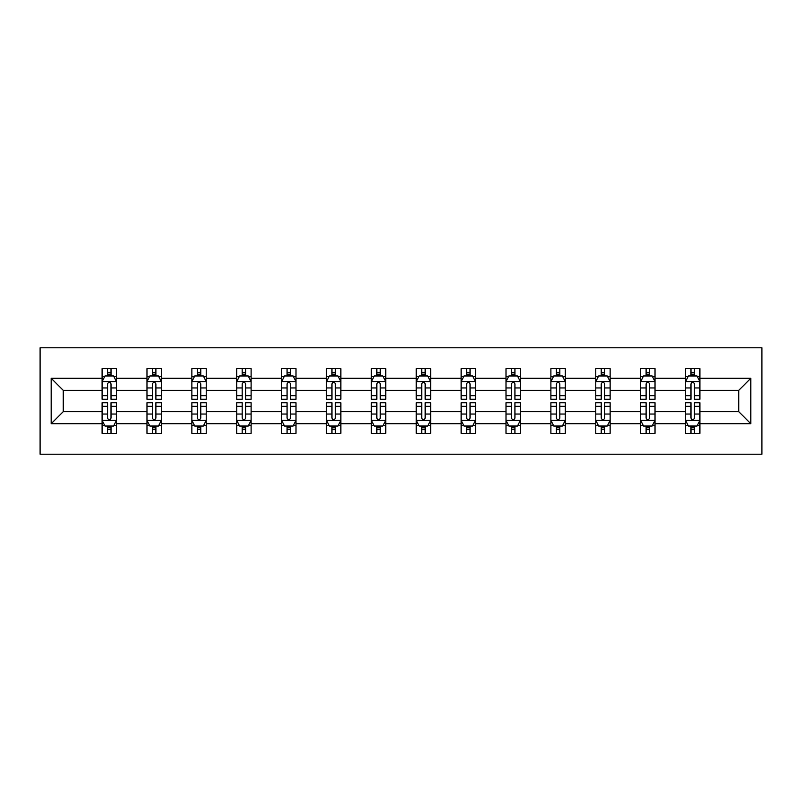 <?xml version="1.0" encoding="UTF-8"?>
<svg xmlns="http://www.w3.org/2000/svg" width="802" height="802" viewBox="0 0 802 802"><rect width="100%" height="100%" fill="white"/><g stroke="black" fill="none" stroke-linecap="round" stroke-linejoin="round"><path stroke-width="1.2" d="M40.1 454.223L761.9 454.223L761.9 347.777L40.1 347.777L40.1 454.223M699.905 423.727L699.905 411.647L738.742 411.647L750.822 423.727L699.905 423.727L699.905 433.361L694.442 433.361L694.442 426.032M685.52 423.727L655.023 423.727L655.023 411.647L685.52 411.647L685.52 433.361L699.905 433.361L699.905 425.682L697.199 425.682M655.023 423.727L655.023 433.361L649.56 433.361L649.56 426.032M640.638 423.727L610.142 423.727L610.142 411.647L640.638 411.647L640.638 433.361L655.023 433.361L655.023 425.682L652.317 425.682M610.142 423.727L610.142 433.361L604.678 433.361L604.678 426.032M595.766 423.727L565.27 423.727L565.27 411.647L595.766 411.647L595.766 433.361L610.142 433.361L610.142 425.682L607.445 425.682M565.27 423.727L565.27 433.361L559.806 433.361L559.806 426.032M550.884 423.727L520.388 423.727L520.388 411.647L550.884 411.647L550.884 433.361L565.27 433.361L565.27 425.682L562.563 425.682M520.388 423.727L520.388 433.361L514.924 433.361L514.924 426.032M506.002 423.727L475.506 423.727L475.506 411.647L506.002 411.647L506.002 433.361L520.388 433.361L520.388 425.682L517.681 425.682M475.506 423.727L475.506 433.361L470.042 433.361L470.042 426.032M461.13 423.727L430.634 423.727L430.634 411.647L461.13 411.647L461.13 433.361L475.506 433.361L475.506 425.682L472.809 425.682M430.634 423.727L430.634 433.361L425.17 433.361L425.17 426.032M416.248 423.727L385.752 423.727L385.752 411.647L416.248 411.647L416.248 433.361L430.634 433.361L430.634 425.682L427.927 425.682M385.752 423.727L385.752 433.361L380.288 433.361L380.288 426.032M371.366 423.727L340.87 423.727L340.87 411.647L371.366 411.647L371.366 433.361L385.752 433.361L385.752 425.682L383.045 425.682M340.87 423.727L340.87 433.361L335.406 433.361L335.406 426.032M326.494 423.727L295.998 423.727L295.998 411.647L326.494 411.647L326.494 433.361L340.87 433.361L340.87 425.682L338.173 425.682M295.998 423.727L295.998 433.361L290.524 433.361L290.524 426.032M281.612 423.727L251.116 423.727L251.116 411.647L281.612 411.647L281.612 433.361L295.998 433.361L295.998 425.682L293.291 425.682M251.116 423.727L251.116 433.361L245.653 433.361L245.653 426.032M236.73 423.727L206.234 423.727L206.234 411.647L236.73 411.647L236.73 433.361L251.116 433.361L251.116 425.682L248.409 425.682M206.234 423.727L206.234 433.361L200.771 433.361L200.771 426.032M191.858 423.727L161.362 423.727L161.362 411.647L191.858 411.647L191.858 433.361L206.234 433.361L206.234 425.682L203.538 425.682M161.362 423.727L161.362 433.361L155.889 433.361L155.889 426.032M146.977 423.727L116.48 423.727L116.48 411.647L146.977 411.647L146.977 433.361L161.362 433.361L161.362 425.682L158.656 425.682M116.48 423.727L116.48 433.361L111.017 433.361L111.017 426.032M102.095 423.727L51.178 423.727L51.178 378.273L102.095 378.273L102.095 390.353L63.258 390.353L63.258 411.647L102.095 411.647L102.095 433.361L116.48 433.361L116.48 425.682L113.774 425.682M104.801 376.318L102.095 376.318L102.095 368.639L102.095 378.273M107.558 375.968L107.558 368.639L102.095 368.639L116.48 368.639L116.48 378.273L146.977 378.273L146.977 368.639L161.362 368.639L161.362 378.273L191.858 378.273L191.858 368.639L206.234 368.639L206.234 378.273L236.73 378.273L236.73 368.639L251.116 368.639L251.116 378.273L281.612 378.273L281.612 368.639L295.998 368.639L295.998 378.273L326.494 378.273L326.494 368.639L340.87 368.639L340.87 378.273L371.366 378.273L371.366 368.639L385.752 368.639L385.752 378.273L416.248 378.273L416.248 368.639L430.634 368.639L430.634 378.273L461.13 378.273L461.13 368.639L475.506 368.639L475.506 378.273L506.002 378.273L506.002 368.639L520.388 368.639L520.388 378.273L550.884 378.273L550.884 368.639L565.27 368.639L565.27 378.273L595.766 378.273L595.766 368.639L610.142 368.639L610.142 378.273L640.638 378.273L640.638 368.639L655.023 368.639L655.023 378.273L685.52 378.273L685.52 368.639L699.905 368.639L699.905 378.273L750.822 378.273L750.822 423.727M685.52 378.273L685.52 390.353L655.023 390.353L655.023 378.273M640.638 378.273L640.638 390.353L610.142 390.353L610.142 378.273M595.766 378.273L595.766 390.353L565.27 390.353L565.27 378.273M550.884 378.273L550.884 390.353L520.388 390.353L520.388 378.273M506.002 378.273L506.002 390.353L475.506 390.353L475.506 378.273M461.13 378.273L461.13 390.353L430.634 390.353L430.634 378.273M416.248 378.273L416.248 390.353L385.752 390.353L385.752 378.273M371.366 378.273L371.366 390.353L340.87 390.353L340.87 378.273M326.494 378.273L326.494 390.353L295.998 390.353L295.998 378.273M281.612 378.273L281.612 390.353L251.116 390.353L251.116 378.273M236.73 378.273L236.73 390.353L206.234 390.353L206.234 378.273M191.858 378.273L191.858 390.353L161.362 390.353L161.362 378.273M146.977 378.273L146.977 390.353L116.48 390.353L116.48 378.273M51.178 378.273L63.258 390.353M738.742 411.647L738.742 390.353L699.905 390.353L699.905 378.273M690.983 375.827L694.442 375.827M646.111 375.827L649.56 375.827M601.229 375.827L604.678 375.827M556.347 375.827L559.806 375.827M511.475 375.827L514.924 375.827M466.594 375.827L470.042 375.827M421.712 375.827L425.17 375.827M376.83 375.827L380.288 375.827M331.958 375.827L335.406 375.827M287.076 375.827L290.524 375.827M242.194 375.827L245.653 375.827M197.322 375.827L200.771 375.827M152.44 375.827L155.889 375.827M107.558 375.827L111.017 375.827M107.558 426.173L111.017 426.173M152.44 426.173L155.889 426.173M197.322 426.173L200.771 426.173M242.194 426.173L245.653 426.173M287.076 426.173L290.524 426.173M331.958 426.173L335.406 426.173M376.83 426.173L380.288 426.173M421.712 426.173L425.17 426.173M466.594 426.173L470.042 426.173M511.475 426.173L514.924 426.173M556.347 426.173L559.806 426.173M601.229 426.173L604.678 426.173M646.111 426.173L649.56 426.173M690.983 426.173L694.442 426.173M63.258 411.647L51.178 423.727M750.822 378.273L738.742 390.353M111.017 372.379L107.558 372.379M102.095 395.667L102.095 399.276L107.558 399.276L107.558 395.667L102.095 395.667L102.095 390.353M116.48 390.353L116.48 399.276L111.017 399.276L111.017 383.887C109.864 381.662 108.711 381.662 107.558 383.887L107.558 395.667M113.774 376.318L116.48 376.318L116.48 368.639L111.017 368.639L111.017 375.968M116.48 381.722L113.603 375.968L104.972 375.968L102.095 381.722M107.558 429.621L111.017 429.621M116.48 406.333L116.48 402.724L111.017 402.724L111.017 406.333L116.48 406.333L116.48 411.647M102.095 411.647L102.095 402.724L107.558 402.724L107.558 418.113C108.711 420.338 109.864 420.338 111.017 418.113L111.017 406.333M104.801 425.682L102.095 425.682L102.095 433.361L107.558 433.361L107.558 426.032M102.095 420.278L104.972 426.032L113.603 426.032L116.48 420.278M155.889 372.379L152.44 372.379M149.683 376.318L146.977 376.318L146.977 368.639L152.44 368.639L152.44 375.968M146.977 395.667L146.977 399.276L152.44 399.276L152.44 395.667L146.977 395.667L146.977 390.353M161.362 390.353L161.362 399.276L155.889 399.276L155.889 383.887C154.746 381.662 153.593 381.662 152.44 383.887L152.44 395.667M158.656 376.318L161.362 376.318L161.362 368.639L155.889 368.639L155.889 375.968M161.362 381.722L158.485 375.968L149.854 375.968L146.977 381.722M200.771 372.379L197.322 372.379M194.555 376.318L191.858 376.318L191.858 368.639L197.322 368.639L197.322 375.968M191.858 395.667L191.858 399.276L197.322 399.276L197.322 395.667L191.858 395.667L191.858 390.353M206.234 390.353L206.234 399.276L200.771 399.276L200.771 383.887C199.618 381.662 198.475 381.662 197.322 383.887L197.322 395.667M203.538 376.318L206.234 376.318L206.234 368.639L200.771 368.639L200.771 375.968M206.234 381.722L203.357 375.968L194.726 375.968L191.858 381.722M152.44 429.621L155.889 429.621M161.362 406.333L161.362 402.724L155.889 402.724L155.889 406.333L161.362 406.333L161.362 411.647M146.977 411.647L146.977 402.724L152.44 402.724L152.44 418.113C153.593 420.338 154.736 420.338 155.889 418.113L155.889 406.333M149.683 425.682L146.977 425.682L146.977 433.361L152.44 433.361L152.44 426.032M146.977 420.278L149.854 426.032L158.485 426.032L161.362 420.278M197.322 429.621L200.771 429.621M206.234 406.333L206.234 402.724L200.771 402.724L200.771 406.333L206.234 406.333L206.234 411.647M191.858 411.647L191.858 402.724L197.322 402.724L197.322 418.113C198.465 420.338 199.618 420.338 200.771 418.113L200.771 406.333M194.555 425.682L191.858 425.682L191.858 433.361L197.322 433.361L197.322 426.032M191.858 420.278L194.726 426.032L203.357 426.032L206.234 420.278M245.653 372.379L242.194 372.379M239.437 376.318L236.73 376.318L236.73 368.639L242.194 368.639L242.194 375.968M236.73 395.667L236.73 399.276L242.194 399.276L242.194 395.667L236.73 395.667L236.73 390.353M251.116 390.353L251.116 399.276L245.653 399.276L245.653 383.887C244.5 381.662 243.347 381.662 242.194 383.887L242.194 395.667M248.409 376.318L251.116 376.318L251.116 368.639L245.653 368.639L245.653 375.968M251.116 381.722L248.239 375.968L239.608 375.968L236.73 381.722M242.194 429.621L245.653 429.621M251.116 406.333L251.116 402.724L245.653 402.724L245.653 406.333L251.116 406.333L251.116 411.647M236.73 411.647L236.73 402.724L242.194 402.724L242.194 418.113C243.347 420.338 244.5 420.338 245.653 418.113L245.653 406.333M239.437 425.682L236.73 425.682L236.73 433.361L242.194 433.361L242.194 426.032M236.73 420.278L239.608 426.032L248.239 426.032L251.116 420.278M290.524 372.379L287.076 372.379M284.319 376.318L281.612 376.318L281.612 368.639L287.076 368.639L287.076 375.968M281.612 395.667L281.612 399.276L287.076 399.276L287.076 395.667L281.612 395.667L281.612 390.353M295.998 390.353L295.998 399.276L290.524 399.276L290.524 383.887C289.382 381.662 288.229 381.662 287.076 383.887L287.076 395.667M293.291 376.318L295.998 376.318L295.998 368.639L290.524 368.639L290.524 375.968M295.998 381.722L293.121 375.968L284.489 375.968L281.612 381.722M287.076 429.621L290.524 429.621M295.998 406.333L295.998 402.724L290.524 402.724L290.524 406.333L295.998 406.333L295.998 411.647M281.612 411.647L281.612 402.724L287.076 402.724L287.076 418.113C288.229 420.338 289.382 420.338 290.524 418.113L290.524 406.333M284.319 425.682L281.612 425.682L281.612 433.361L287.076 433.361L287.076 426.032M281.612 420.278L284.489 426.032L293.121 426.032L295.998 420.278M335.406 372.379L331.958 372.379M329.191 376.318L326.494 376.318L326.494 368.639L331.958 368.639L331.958 375.968M326.494 395.667L326.494 399.276L331.958 399.276L331.958 395.667L326.494 395.667L326.494 390.353M340.87 390.353L340.87 399.276L335.406 399.276L335.406 383.887C334.264 381.662 333.111 381.662 331.958 383.887L331.958 395.667M338.173 376.318L340.87 376.318L340.87 368.639L335.406 368.639L335.406 375.968M340.87 381.722L337.993 375.968L329.371 375.968L326.494 381.722M331.958 429.621L335.406 429.621M340.87 406.333L340.87 402.724L335.406 402.724L335.406 406.333L340.87 406.333L340.87 411.647M326.494 411.647L326.494 402.724L331.958 402.724L331.958 418.113C333.101 420.338 334.254 420.338 335.406 418.113L335.406 406.333M329.191 425.682L326.494 425.682L326.494 433.361L331.958 433.361L331.958 426.032M326.494 420.278L329.371 426.032L337.993 426.032L340.87 420.278M380.288 372.379L376.83 372.379M374.073 376.318L371.366 376.318L371.366 368.639L376.83 368.639L376.83 375.968M371.366 395.667L371.366 399.276L376.83 399.276L376.83 395.667L371.366 395.667L371.366 390.353M385.752 390.353L385.752 399.276L380.288 399.276L380.288 383.887C379.135 381.662 377.983 381.662 376.83 383.887L376.83 395.667M383.045 376.318L385.752 376.318L385.752 368.639L380.288 368.639L380.288 375.968M385.752 381.722L382.875 375.968L374.243 375.968L371.366 381.722M376.83 429.621L380.288 429.621M385.752 406.333L385.752 402.724L380.288 402.724L380.288 406.333L385.752 406.333L385.752 411.647M371.366 411.647L371.366 402.724L376.83 402.724L376.83 418.113C377.983 420.338 379.135 420.338 380.288 418.113L380.288 406.333M374.073 425.682L371.366 425.682L371.366 433.361L376.83 433.361L376.83 426.032M371.366 420.278L374.243 426.032L382.875 426.032L385.752 420.278M425.17 372.379L421.712 372.379M418.955 376.318L416.248 376.318L416.248 368.639L421.712 368.639L421.712 375.968M416.248 395.667L416.248 399.276L421.712 399.276L421.712 395.667L416.248 395.667L416.248 390.353M430.634 390.353L430.634 399.276L425.17 399.276L425.17 383.887C424.017 381.662 422.865 381.662 421.712 383.887L421.712 395.667M427.927 376.318L430.634 376.318L430.634 368.639L425.17 368.639L425.17 375.968M430.634 381.722L427.757 375.968L419.125 375.968L416.248 381.722M421.712 429.621L425.17 429.621M430.634 406.333L430.634 402.724L425.17 402.724L425.17 406.333L430.634 406.333L430.634 411.647M416.248 411.647L416.248 402.724L421.712 402.724L421.712 418.113C422.865 420.338 424.017 420.338 425.17 418.113L425.17 406.333M418.955 425.682L416.248 425.682L416.248 433.361L421.712 433.361L421.712 426.032M416.248 420.278L419.125 426.032L427.757 426.032L430.634 420.278M470.042 372.379L466.594 372.379M463.827 376.318L461.13 376.318L461.13 368.639L466.594 368.639L466.594 375.968M461.13 395.667L461.13 399.276L466.594 399.276L466.594 395.667L461.13 395.667L461.13 390.353M475.506 390.353L475.506 399.276L470.042 399.276L470.042 383.887C468.899 381.662 467.746 381.662 466.594 383.887L466.594 395.667M472.809 376.318L475.506 376.318L475.506 368.639L470.042 368.639L470.042 375.968M475.506 381.722L472.629 375.968L464.007 375.968L461.13 381.722M466.594 429.621L470.042 429.621M475.506 406.333L475.506 402.724L470.042 402.724L470.042 406.333L475.506 406.333L475.506 411.647M461.13 411.647L461.13 402.724L466.594 402.724L466.594 418.113C467.736 420.338 468.889 420.338 470.042 418.113L470.042 406.333M463.827 425.682L461.13 425.682L461.13 433.361L466.594 433.361L466.594 426.032M461.13 420.278L464.007 426.032L472.629 426.032L475.506 420.278M514.924 372.379L511.475 372.379M508.709 376.318L506.002 376.318L506.002 368.639L511.475 368.639L511.475 375.968M506.002 395.667L506.002 399.276L511.475 399.276L511.475 395.667L506.002 395.667L506.002 390.353M520.388 390.353L520.388 399.276L514.924 399.276L514.924 383.887C513.771 381.662 512.618 381.662 511.475 383.887L511.475 395.667M517.681 376.318L520.388 376.318L520.388 368.639L514.924 368.639L514.924 375.968M520.388 381.722L517.511 375.968L508.879 375.968L506.002 381.722M559.806 372.379L556.347 372.379M553.591 376.318L550.884 376.318L550.884 368.639L556.347 368.639L556.347 375.968M550.884 395.667L550.884 399.276L556.347 399.276L556.347 395.667L550.884 395.667L550.884 390.353M565.27 390.353L565.27 399.276L559.806 399.276L559.806 383.887C558.653 381.662 557.5 381.662 556.347 383.887L556.347 395.667M562.563 376.318L565.27 376.318L565.27 368.639L559.806 368.639L559.806 375.968M565.27 381.722L562.392 375.968L553.761 375.968L550.884 381.722M604.678 372.379L601.229 372.379M598.462 376.318L595.766 376.318L595.766 368.639L601.229 368.639L601.229 375.968M595.766 395.667L595.766 399.276L601.229 399.276L601.229 395.667L595.766 395.667L595.766 390.353M610.142 390.353L610.142 399.276L604.678 399.276L604.678 383.887C603.535 381.662 602.382 381.662 601.229 383.887L601.229 395.667M607.445 376.318L610.142 376.318L610.142 368.639L604.678 368.639L604.678 375.968M610.142 381.722L607.274 375.968L598.643 375.968L595.766 381.722M511.475 429.621L514.924 429.621M520.388 406.333L520.388 402.724L514.924 402.724L514.924 406.333L520.388 406.333L520.388 411.647M506.002 411.647L506.002 402.724L511.475 402.724L511.475 418.113C512.618 420.338 513.771 420.338 514.924 418.113L514.924 406.333M508.709 425.682L506.002 425.682L506.002 433.361L511.475 433.361L511.475 426.032M506.002 420.278L508.879 426.032L517.511 426.032L520.388 420.278M556.347 429.621L559.806 429.621M565.27 406.333L565.27 402.724L559.806 402.724L559.806 406.333L565.27 406.333L565.27 411.647M550.884 411.647L550.884 402.724L556.347 402.724L556.347 418.113C557.5 420.338 558.653 420.338 559.806 418.113L559.806 406.333M553.591 425.682L550.884 425.682L550.884 433.361L556.347 433.361L556.347 426.032M550.884 420.278L553.761 426.032L562.392 426.032L565.27 420.278M601.229 429.621L604.678 429.621M610.142 406.333L610.142 402.724L604.678 402.724L604.678 406.333L610.142 406.333L610.142 411.647M595.766 411.647L595.766 402.724L601.229 402.724L601.229 418.113C602.382 420.338 603.525 420.338 604.678 418.113L604.678 406.333M598.462 425.682L595.766 425.682L595.766 433.361L601.229 433.361L601.229 426.032M595.766 420.278L598.643 426.032L607.274 426.032L610.142 420.278M649.56 372.379L646.111 372.379M643.344 376.318L640.638 376.318L640.638 368.639L646.111 368.639L646.111 375.968M640.638 395.667L640.638 399.276L646.111 399.276L646.111 395.667L640.638 395.667L640.638 390.353M655.023 390.353L655.023 399.276L649.56 399.276L649.56 383.887C648.407 381.662 647.264 381.662 646.111 383.887L646.111 395.667M652.317 376.318L655.023 376.318L655.023 368.639L649.56 368.639L649.56 375.968M655.023 381.722L652.146 375.968L643.515 375.968L640.638 381.722M646.111 429.621L649.56 429.621M655.023 406.333L655.023 402.724L649.56 402.724L649.56 406.333L655.023 406.333L655.023 411.647M640.638 411.647L640.638 402.724L646.111 402.724L646.111 418.113C647.254 420.338 648.407 420.338 649.56 418.113L649.56 406.333M643.344 425.682L640.638 425.682L640.638 433.361L646.111 433.361L646.111 426.032M640.638 420.278L643.515 426.032L652.146 426.032L655.023 420.278M694.442 372.379L690.983 372.379M688.226 376.318L685.52 376.318L685.52 368.639L690.983 368.639L690.983 375.968M685.52 395.667L685.52 399.276L690.983 399.276L690.983 395.667L685.52 395.667L685.52 390.353M699.905 390.353L699.905 399.276L694.442 399.276L694.442 383.887C693.289 381.662 692.136 381.662 690.983 383.887L690.983 395.667M697.199 376.318L699.905 376.318L699.905 368.639L694.442 368.639L694.442 375.968M699.905 381.722L697.028 375.968L688.397 375.968L685.52 381.722M690.983 429.621L694.442 429.621M699.905 406.333L699.905 402.724L694.442 402.724L694.442 406.333L699.905 406.333L699.905 411.647M685.52 411.647L685.52 402.724L690.983 402.724L690.983 418.113C692.136 420.338 693.289 420.338 694.442 418.113L694.442 406.333M688.226 425.682L685.52 425.682L685.52 433.361L690.983 433.361L690.983 426.032M685.52 420.278L688.397 426.032L697.028 426.032L699.905 420.278M116.41 381.582L102.165 381.582M116.48 395.667L111.017 395.667M107.558 387.957L102.095 387.957M116.48 387.957L111.017 387.957M111.017 374.203L107.558 374.203M102.165 420.418L116.41 420.418M102.095 406.333L107.558 406.333M111.017 414.043L116.48 414.043M102.095 414.043L107.558 414.043M107.558 427.797L111.017 427.797M161.282 381.582L147.047 381.582M161.362 395.667L155.889 395.667M152.44 387.957L146.977 387.957M161.362 387.957L155.889 387.957M155.889 374.203L152.44 374.203M206.164 381.582L191.929 381.582M206.234 395.667L200.771 395.667M197.322 387.957L191.858 387.957M206.234 387.957L200.771 387.957M200.771 374.203L197.322 374.203M147.047 420.418L161.282 420.418M146.977 406.333L152.44 406.333M155.889 414.043L161.362 414.043M146.977 414.043L152.44 414.043M152.44 427.797L155.889 427.797M191.929 420.418L206.164 420.418M191.858 406.333L197.322 406.333M200.771 414.043L206.234 414.043M191.858 414.043L197.322 414.043M197.322 427.797L200.771 427.797M251.046 381.582L236.801 381.582M251.116 395.667L245.653 395.667M242.194 387.957L236.73 387.957M251.116 387.957L245.653 387.957M245.653 374.203L242.194 374.203M236.801 420.418L251.046 420.418M236.73 406.333L242.194 406.333M245.653 414.043L251.116 414.043M236.73 414.043L242.194 414.043M242.194 427.797L245.653 427.797M295.928 381.582L281.682 381.582M295.998 395.667L290.524 395.667M287.076 387.957L281.612 387.957M295.998 387.957L290.524 387.957M290.524 374.203L287.076 374.203M281.682 420.418L295.928 420.418M281.612 406.333L287.076 406.333M290.524 414.043L295.998 414.043M281.612 414.043L287.076 414.043M287.076 427.797L290.524 427.797M340.8 381.582L326.564 381.582M340.87 395.667L335.406 395.667M331.958 387.957L326.494 387.957M340.87 387.957L335.406 387.957M335.406 374.203L331.958 374.203M326.564 420.418L340.8 420.418M326.494 406.333L331.958 406.333M335.406 414.043L340.87 414.043M326.494 414.043L331.958 414.043M331.958 427.797L335.406 427.797M385.682 381.582L371.436 381.582M385.752 395.667L380.288 395.667M376.83 387.957L371.366 387.957M385.752 387.957L380.288 387.957M380.288 374.203L376.83 374.203M371.436 420.418L385.682 420.418M371.366 406.333L376.83 406.333M380.288 414.043L385.752 414.043M371.366 414.043L376.83 414.043M376.83 427.797L380.288 427.797M430.564 381.582L416.318 381.582M430.634 395.667L425.17 395.667M421.712 387.957L416.248 387.957M430.634 387.957L425.17 387.957M425.17 374.203L421.712 374.203M416.318 420.418L430.564 420.418M416.248 406.333L421.712 406.333M425.17 414.043L430.634 414.043M416.248 414.043L421.712 414.043M421.712 427.797L425.17 427.797M475.436 381.582L461.2 381.582M475.506 395.667L470.042 395.667M466.594 387.957L461.13 387.957M475.506 387.957L470.042 387.957M470.042 374.203L466.594 374.203M461.2 420.418L475.436 420.418M461.13 406.333L466.594 406.333M470.042 414.043L475.506 414.043M461.13 414.043L466.594 414.043M466.594 427.797L470.042 427.797M520.318 381.582L506.072 381.582M520.388 395.667L514.924 395.667M511.475 387.957L506.002 387.957M520.388 387.957L514.924 387.957M514.924 374.203L511.475 374.203M565.199 381.582L550.954 381.582M565.27 395.667L559.806 395.667M556.347 387.957L550.884 387.957M565.27 387.957L559.806 387.957M559.806 374.203L556.347 374.203M610.071 381.582L595.836 381.582M610.142 395.667L604.678 395.667M601.229 387.957L595.766 387.957M610.142 387.957L604.678 387.957M604.678 374.203L601.229 374.203M506.072 420.418L520.318 420.418M506.002 406.333L511.475 406.333M514.924 414.043L520.388 414.043M506.002 414.043L511.475 414.043M511.475 427.797L514.924 427.797M550.954 420.418L565.199 420.418M550.884 406.333L556.347 406.333M559.806 414.043L565.27 414.043M550.884 414.043L556.347 414.043M556.347 427.797L559.806 427.797M595.836 420.418L610.071 420.418M595.766 406.333L601.229 406.333M604.678 414.043L610.142 414.043M595.766 414.043L601.229 414.043M601.229 427.797L604.678 427.797M654.953 381.582L640.718 381.582M655.023 395.667L649.56 395.667M646.111 387.957L640.638 387.957M655.023 387.957L649.56 387.957M649.56 374.203L646.111 374.203M640.718 420.418L654.953 420.418M640.638 406.333L646.111 406.333M649.56 414.043L655.023 414.043M640.638 414.043L646.111 414.043M646.111 427.797L649.56 427.797M699.835 381.582L685.59 381.582M699.905 395.667L694.442 395.667M690.983 387.957L685.52 387.957M699.905 387.957L694.442 387.957M694.442 374.203L690.983 374.203M685.59 420.418L699.835 420.418M685.52 406.333L690.983 406.333M694.442 414.043L699.905 414.043M685.52 414.043L690.983 414.043M690.983 427.797L694.442 427.797"/></g></svg>

